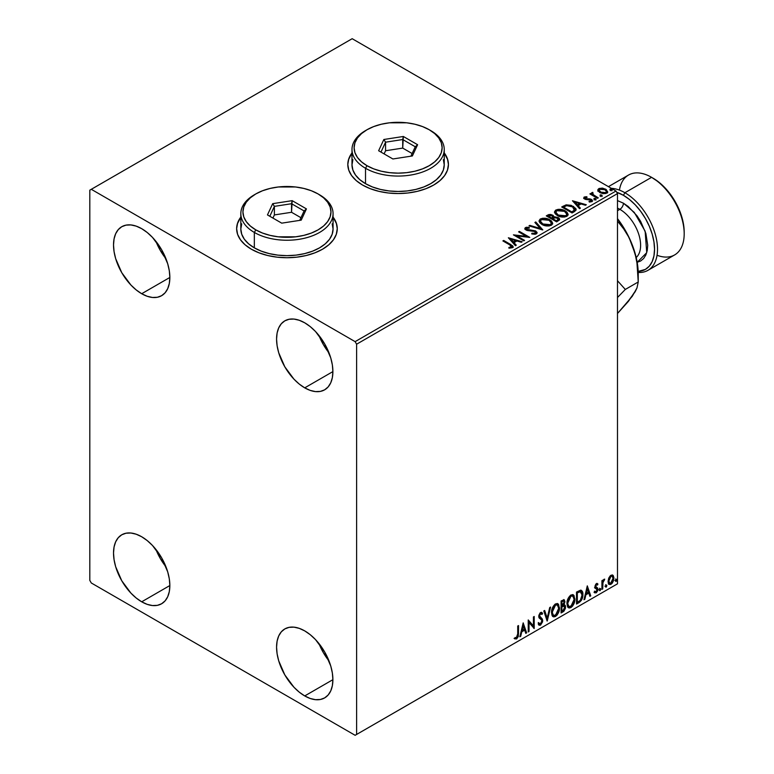 <?xml version="1.0" encoding="UTF-8"?>
<svg xmlns="http://www.w3.org/2000/svg" width="774" height="774" viewBox="0 0 774 774"><rect width="100%" height="100%" fill="white"/><g stroke="black" fill="none" stroke-linecap="round" stroke-linejoin="round"><path stroke-width="1.16" d="M240.83 217.417A50.31 29.044 0 0 0 236.641 228.852M251.376 249.218A50.31 29.044 180 0 1 236.641 228.678A50.31 29.044 180 0 1 240.83 217.068L237.608 223.018L236.641 228.678L237.608 234.348L240.472 239.795L245.116 244.816L251.376 249.218L259 252.827L267.698 255.517L277.131 257.171L286.951 257.723L296.761 257.171L306.204 255.517L314.902 252.827L322.526 249.218L328.776 244.816L333.43 239.795L336.293 234.348L337.261 228.678L336.293 223.018L333.062 217.068A50.31 29.044 180 0 1 337.261 228.678A50.31 29.044 180 0 1 306.204 255.517A50.31 29.044 180 0 1 251.376 249.218M351.996 153.233A50.31 29.044 0 0 0 347.807 164.668M362.542 185.034A50.31 29.044 180 0 1 347.807 164.494A50.31 29.044 180 0 1 351.996 152.894L348.774 158.834L347.807 164.494L348.774 170.164L351.638 175.611L356.282 180.632L362.542 185.034L370.166 188.653L378.863 191.333L388.306 192.987L398.117 193.539L407.927 192.987L417.37 191.333L426.068 188.653L433.692 185.034L439.951 180.632L444.595 175.611L447.459 170.164L448.427 164.494L447.459 158.834L444.237 152.894A50.31 29.044 180 0 1 448.427 164.494A50.31 29.044 180 0 1 417.37 191.333A50.31 29.044 180 0 1 362.542 185.034M318.975 643.581A39.832 22.997 -120 0 0 329.027 660.996L323.358 652.666L318.975 643.581M304.733 695.932A39.832 22.997 60 0 1 278.717 660.841A39.832 22.997 60 0 1 284.822 628.923A39.832 22.997 60 0 1 304.733 630.897L310.229 634.69L315.511 639.595L324.645 651.921L330.75 665.988L332.356 673.022L332.897 679.678L304.733 695.932L299.238 692.14L293.956 687.235L284.822 674.909L278.717 660.841L277.111 653.807L276.57 647.151L277.111 641.124L278.717 635.947L281.32 631.826L284.822 628.923L289.089 627.346L293.956 627.153L299.238 628.353L304.733 630.897A39.832 22.997 60 0 1 330.75 665.988A39.832 22.997 60 0 1 324.645 697.906L320.378 699.483L315.511 699.677L310.229 698.487L304.733 695.932L332.897 679.678L332.356 685.706L330.75 690.882L328.147 695.004L324.645 697.906A39.832 22.997 60 0 1 304.733 695.932M155.932 241.372A39.832 22.997 -120 0 0 165.984 258.787L160.315 250.447L155.932 241.372M141.69 293.723A39.832 22.997 60 0 1 115.665 258.622A39.832 22.997 60 0 1 121.77 226.705A39.832 22.997 60 0 1 141.69 228.678L147.186 232.481L152.468 237.376L161.602 249.702L167.706 263.779L169.312 270.803L169.854 277.46L141.69 293.723L136.195 289.921L130.912 285.026L121.77 272.7L115.665 258.622L114.068 251.598L113.526 244.942L114.068 238.905L115.665 233.729L118.267 229.617L121.77 226.705L126.046 225.128L130.912 224.934L136.195 226.134L141.69 228.678A39.832 22.997 60 0 1 167.706 263.779A39.832 22.997 60 0 1 161.602 295.697A39.832 22.997 60 0 1 141.69 293.723L169.854 277.46L169.312 283.487L167.706 288.663L165.104 292.785L161.602 295.687L157.335 297.274L152.468 297.468L147.186 296.268L141.69 293.723M318.975 335.5A39.832 22.997 -120 0 0 329.027 352.915L323.358 344.585L318.975 335.5M304.733 387.851A39.832 22.997 60 0 1 278.717 352.76A39.832 22.997 60 0 1 284.822 320.842A39.832 22.997 60 0 1 304.733 322.816L310.229 326.609L315.511 331.514L324.645 343.84L330.75 357.907L332.356 364.941L332.897 371.597L304.733 387.851L299.238 384.059L293.956 379.154L284.822 366.828L278.717 352.76L277.111 345.736L276.57 339.07L277.111 333.043L278.717 327.866L281.32 323.745L284.822 320.842L289.089 319.265L293.956 319.072L299.238 320.272L304.733 322.816A39.832 22.997 60 0 1 330.75 357.907A39.832 22.997 60 0 1 324.645 389.825L320.378 391.402L315.511 391.605L310.229 390.406L304.733 387.851L332.897 371.597L332.356 377.625L330.75 382.801L328.147 386.923L324.645 389.825A39.832 22.997 60 0 1 304.733 387.851M155.932 549.453A39.832 22.997 -120 0 0 165.984 566.858L160.315 558.528L155.932 549.443M141.69 601.804A39.832 22.997 60 0 1 115.665 566.703A39.832 22.997 60 0 1 121.77 534.786A39.832 22.997 60 0 1 141.69 536.759L147.186 540.562L152.468 545.457L161.602 557.783L167.706 571.86L169.312 578.884L169.854 585.541L141.69 601.804L136.195 598.002L130.912 593.107L121.77 580.781L115.665 566.703L114.068 559.679L113.526 553.023L114.068 546.986L115.665 541.81L118.267 537.698L121.77 534.786L126.046 533.209L130.912 533.015L136.195 534.215L141.69 536.759A39.832 22.997 60 0 1 167.706 571.86A39.832 22.997 60 0 1 161.602 603.768L157.335 605.355L152.468 605.549L147.186 604.349L141.69 601.804L169.854 585.541L169.312 591.568L167.706 596.744L165.104 600.866L161.602 603.768A39.832 22.997 60 0 1 141.69 601.804M89.813 190.172L89.813 580.403L91.293 582.977L355.131 735.3L617.488 583.828L356.611 734.449L356.611 344.207L617.488 193.597L617.488 583.828L617.488 193.597L616.007 191.023L355.131 341.644L91.293 189.311L352.17 38.7L616.007 191.023L352.17 38.7L89.813 190.172L89.813 580.403L91.293 582.977L355.131 735.3L356.611 734.449L356.611 344.207L355.131 341.644L91.293 189.311L89.813 190.172M612.389 574.976L613.124 575.459L610.976 575.256L608.819 577.955L608.209 582.957L608.761 584.07L610.638 584.496L612.263 583.161L613.501 580.635L613.888 577.723L613.308 575.701L612.205 574.937L610.328 575.73L608.819 577.955L608.045 581.506L609.235 584.486L610.976 584.322L613.898 578.13L612.708 575.111M601.93 589.391L602.723 588.927L602.975 582.241L604.581 579.136L602.723 581.467L602.723 580.171L601.93 580.635L601.93 589.391L602.723 588.927L602.849 582.909L604.717 579.175L602.723 581.467L602.723 580.171L601.93 580.635L601.93 589.391M596.802 584.631L595.854 584.38L597.47 585.057L597.934 584.031L597.199 583.548L597.934 584.031L596.396 583.673L595.728 584.264L594.887 587.185L595.322 588.288L596.947 589.101L597.073 590.349L596.377 591.646L595.071 591.51L594.606 592.584L596.251 592.826L597.712 590.746L597.673 588.114L595.67 586.344L596.27 584.854L597.47 585.057L597.934 584.031L596.396 583.673L594.877 586.847L595.129 588.046L597.141 589.827L596.164 591.8L595.071 591.51L594.964 592.903L594.364 592.565M578.933 602.665L581.458 600.237L582.803 596.174L582.561 591.946L580.877 590.194L576.514 592.081L576.514 604.059L578.933 602.665L578.333 602.327L576.514 603.372L578.333 602.327L578.933 602.665C581.7 600.634 583.025 597.925 582.899 594.538C583.025 592.004 582.241 590.552 580.558 590.175L576.514 592.081L576.514 604.059L578.933 602.665M561.092 612.969L563.956 611.17L565.465 608.258L565.368 605.626L563.975 604.842L564.943 601.727L563.994 599.705L561.092 600.992L561.092 612.969L563.162 611.77L565.61 606.961L563.975 604.842L564.943 601.727L564.227 599.802L561.092 600.992L561.092 612.969M547.121 621.029L550.575 607.058L549.714 607.561L547.189 618.107L544.664 610.473L543.793 610.976L547.257 620.961L550.575 607.058L549.714 607.561L547.189 618.107L544.664 610.473L543.793 610.976L547.121 621.029M529.029 631.478L529.029 622.567L534.215 628.478L534.215 616.501L533.421 616.965L533.421 625.895L528.236 619.955L528.236 631.942L529.029 631.478L528.236 631.255L529.029 631.478L529.029 622.567L534.215 628.478L534.215 616.501L533.421 616.965L533.421 625.895L528.236 619.955L528.236 631.942L529.029 631.478M517.719 633.993L517.313 636.915L516.345 637.834L515.068 637.544L514.662 638.695L516.626 638.947L518.319 636.431L518.522 625.566L517.719 626.021L517.719 633.993L516.616 637.728L515.068 637.544L515.058 638.966L514.468 638.627L516.626 638.947L518.522 633.654L518.522 625.566L517.719 626.021L517.719 633.993M523.176 622.876L519.847 636.779L520.718 636.276L521.782 631.816L524.704 630.133L525.769 633.364L526.639 632.861L523.176 622.876L519.847 636.779L520.718 636.276L521.782 631.816L524.704 630.133L525.769 633.364L526.639 632.861L523.176 622.876M538.752 624.966L540.881 623.95L542.139 620.293L539.952 624.802L540.542 625.14L542.729 620.632L541.626 618.455L540.416 617.42L542.139 620.293L541.007 617.758L538.975 615.93L540.02 617.139L538.946 615.524L539.991 613.405L538.946 615.524L539.536 615.872L540.581 613.743L539.991 613.405L541.974 614.479L542.593 613.385L541.461 612.321L542.593 613.385L541.771 612.437L540.591 612.515L538.743 616.375L539.149 617.971L541.674 620.051L541.935 621.077L540.484 623.941L538.859 622.886L538.211 623.863L539.197 625.237L540.542 625.14L542.593 621.832L542.429 619.171L539.536 615.872L540.349 613.908L541.268 613.676L541.974 614.479L542.593 613.385L541.268 612.311L540.117 612.873L538.849 615.349L538.839 617.265L541.539 619.858L541.906 621.512L540.329 624.018L538.859 622.886L538.211 623.863L538.685 624.753L540.542 625.14L538.917 625.015M551.514 612.563L552.036 615.407L553.749 616.907L555.509 616.491L557.28 614.856L559.438 609.003L558.528 604.31L557.232 603.497L554.987 604.242L551.978 609.273L551.514 612.563L553.149 616.684L555.509 616.491C558.218 614.15 559.544 611.286 559.496 607.9L557.851 603.72L555.451 603.933C552.762 606.303 551.456 609.177 551.514 612.563M566.945 603.652L567.468 606.497L569.18 607.996L570.941 607.59L572.702 605.945L574.869 600.092L573.96 595.399L572.663 594.587L570.419 595.341L567.4 600.363L566.945 603.652L568.58 607.774L570.941 607.59C573.65 605.249 574.976 602.375 574.918 598.989L573.282 594.809L570.883 595.022C568.193 597.393 566.878 600.266 566.945 603.652M587.292 585.86L583.964 599.763L584.834 599.26L585.899 594.8L588.821 593.116L589.885 596.348L590.755 595.845L587.292 585.86L583.964 599.763L584.834 599.26L585.899 594.8L588.821 593.116L589.885 596.348L590.755 595.845L587.292 585.86M599.395 590.011L599.773 590.688L600.353 590.359L600.566 588.675L599.434 589.643L600.063 590.62L600.73 589.237L600.063 588.627L599.395 590.011L600.063 590.62M605.52 586.469L605.897 587.156L606.468 586.827L606.681 585.134L605.558 586.102L606.187 587.089L606.845 585.705L606.187 585.096L605.52 586.469L606.187 587.089M615.494 580.713L615.872 581.4L616.443 581.071L616.665 579.378L615.533 580.345L616.162 581.332L616.82 579.949L616.162 579.329L615.494 580.713L616.162 581.332M597.915 190.588L599.831 192.591L603.11 193.664L605.907 193.49L607.58 192.204L606.313 189.62L602.704 188.169L599.153 188.45L597.915 189.533L597.915 190.588L599.831 192.591L606.661 193.152L607.667 191.729L605.684 189.214L602.211 188.101L598.815 188.624L597.818 190.743M597.48 198.299L598.273 197.844L592.865 194.419L592.816 192.387L591.597 192.929L591.81 194.11L590.697 193.461L589.894 193.926L597.48 198.299L598.273 197.844L593.252 194.796L592.816 192.387L591.946 192.581L591.81 194.11L590.697 193.461L589.894 193.926L597.48 198.299M590.069 202.072L590.92 201.163L589.024 201.337L589.266 202.004L591.936 201.656L592.526 200.814L591.433 199.421L591.433 200.098L590.001 199.576L591.433 200.098L591.433 199.421L590.001 198.889L590.001 199.576L587.921 199.547L590.001 199.576L590.001 198.889L586.731 199.586L587.921 199.547L587.921 198.86L586.344 198.87L586.102 199.508L585.463 199.266L586.344 199.557L586.344 198.87L585.463 198.579L585.463 199.266L585.212 197.544L587.031 197.418L586.856 196.77L586.856 197.399L586.856 196.77L583.935 197.264L583.944 198.454L585.367 199.373L590.872 200.031L591.104 201.027L589.024 201.337L589.266 202.004L592.12 201.54L592.091 199.915L590.001 198.889L585.87 198.763L585.067 197.66L587.031 197.418L586.17 196.731L584.235 197.041L584.235 197.728L585.589 197.418M574.482 211.573L576.117 210.006L575.846 208.535L571.173 205.342L566.113 204.858L561.692 206.977L572.073 212.966L576.175 209.58L573.399 206.368L566.113 204.858L561.692 206.977L572.073 212.966L574.482 211.573M553.932 217.155L552.694 215.143L552.694 215.83L549.869 215.075L547.731 215.723L552.694 215.83L552.694 215.143L547.731 215.037L547.731 215.723L546.86 216.227L547.731 215.037L546.27 215.888L556.641 221.877L559.525 219.951L559.447 218.655L558.218 217.562L553.932 216.981L553.265 215.54L550.817 214.475L548.853 214.543L546.27 215.888L556.641 221.877L559.67 219.41L558.218 217.562L553.961 216.71L553.961 217.397M542.671 229.946L535.753 221.954L534.892 222.457L540.233 228.456L529.842 225.369L528.971 225.873L542.806 229.868L535.753 221.954L534.892 222.457L540.233 228.456L529.842 225.369L528.971 225.873L542.671 229.946M524.579 240.385L516.868 235.935L529.774 237.395L519.393 231.397L518.599 231.861L526.339 236.331L513.414 234.861L523.785 240.849L524.579 240.385L516.868 235.935L529.774 237.395L519.393 231.397L518.599 231.861L526.339 236.331L513.414 234.861L523.785 240.849L524.579 240.385M509.805 244.913L511.662 246.819L508.895 247.448L509.282 248.144L512.446 247.699L513.143 246.867L512.794 245.958L503.7 240.462L502.897 240.927L509.805 244.913L511.372 247.09L508.895 247.448L509.282 248.144L512.446 247.699L513.152 246.751L510.705 244.507L503.7 240.462L502.897 240.927L509.805 244.913M508.354 237.773L515.407 245.687L516.277 245.184L514.013 242.649L516.926 240.966L521.318 242.272L522.189 241.769L508.354 237.773L515.407 245.687L516.277 245.184L514.013 242.649L516.926 240.966L521.318 242.272L522.189 241.769L508.354 237.773M536.363 233.893L537.05 232.403L535.492 230.875L526.426 229.249L526.562 228.185L529.281 228.156L529.261 227.421L526.349 227.266L524.927 228.166L525.343 229.491L526.988 230.449L535.086 231.552L535.753 232.364L535.366 233.235L531.883 233.255L531.757 233.932L535.318 234.261L537.108 232.81L535.743 231.01L526.823 229.549L526.562 228.185L529.281 228.156L529.261 227.421L525.507 227.566L524.849 228.533L526.068 230.033L534.931 231.465L535.24 233.313L531.883 233.255L531.757 233.932L536.363 233.893M541.926 224.441L545.177 225.708L549.047 225.969L551.765 224.963L552.646 223.164L551.485 220.996L549.366 219.535L546.579 218.51L542.661 218.258L540.136 219.129L539.081 220.754L539.768 222.66L541.926 224.441C544.838 226.163 547.973 226.434 551.33 225.253L552.655 223.338L549.85 219.806C546.908 218.045 543.745 217.775 540.358 218.984L539.072 220.919L541.926 224.441M557.348 215.53L560.608 216.797L564.478 217.059L567.197 216.052L568.077 214.253L566.916 212.086L564.797 210.625L562.011 209.599L558.093 209.348L555.568 210.218L554.513 211.853L555.2 213.75L557.348 215.53C560.27 217.252 563.404 217.523 566.761 216.343L568.087 214.427L565.281 210.896C562.34 209.135 559.176 208.864 555.79 210.083L554.503 212.008L557.348 215.53M572.47 200.756L579.523 208.67L580.394 208.167L578.13 205.632L581.042 203.949L585.434 205.255L586.305 204.752L572.47 200.756L579.523 208.67L580.394 208.167L578.13 205.632L581.042 203.949L585.434 205.255L586.305 204.752L572.47 200.756M594.219 199.334L595.951 198.995L594.19 198.376L594.219 199.334L595.748 199.45L595.554 198.57L594.016 198.454L594.219 199.334L594.016 198.454M600.343 195.803L602.075 195.464L600.305 194.845L600.343 195.803L601.872 195.919L601.669 195.038L600.14 194.922L600.343 195.803L600.14 194.922M610.318 190.046L612.05 189.698L610.483 189.04L609.912 189.378L610.318 190.046L611.847 190.162L611.644 189.272L610.115 189.166L610.318 190.046L610.115 189.166M448.427 164.668A50.31 29.044 0 0 0 444.237 153.233M447.459 159.173L444.595 153.726M351.638 153.726L348.774 159.173M337.261 228.852A50.31 29.044 0 0 0 333.062 217.417M336.293 223.357L333.43 217.91M240.472 217.91L237.608 223.357M513.133 247.283L511.198 245.484L503.497 241.265L503.7 240.462L503.7 241.149L510.705 245.194L510.705 244.507L513.075 247.08M511.711 247.177L511.063 247.912L508.895 248.135L510.695 247.99L510.695 247.312L510.695 247.99L511.372 247.777L511.372 247.09M509.04 238.547L521.405 242.223L509.04 238.547M514.013 243.336L515.871 245.416L514.013 243.336M510.917 239.872L513.288 242.523L515.523 241.236L515.523 240.55L515.523 241.236L513.288 242.523L510.917 239.185L515.523 240.55L513.288 241.836L510.917 239.185L510.917 239.872M514.652 235.577L526.339 237.018L526.339 236.331L526.339 237.018L514.652 235.577M519.19 232.2L519.393 231.397L519.393 232.084L528.545 237.366L519.19 232.2M516.868 236.612L516.868 235.935L516.868 236.612L523.988 240.733L516.868 236.612M535.763 233.303L534.457 234.232L531.883 233.942L531.883 233.255L531.883 233.942L535.24 234L535.685 232.877M535.772 233.226L535.772 232.539L535.24 233.313M525.14 228.523L525.507 227.566L525.507 228.253L529.261 228.107L529.261 227.421L529.271 228.146L526.349 227.953L524.849 229.191M526.291 229.085L526.562 228.185M526.562 228.872L526.823 230.236L526.823 229.549L526.823 230.236L528.652 230.729L528.652 230.042L528.652 230.729L530.664 230.758L530.664 230.072L530.664 230.758L535.743 231.697L535.743 231.01L537.059 233.138M537.05 233.09L534.65 231.223L527.665 230.575L526.223 229.191M529.755 226.105L529.842 225.369L529.842 226.056L540.233 229.143L540.233 228.456L540.233 229.143L529.755 226.105M535.289 222.912L535.753 221.954L542.119 229.781L535.753 222.641L535.289 222.912M539.11 221.267L540.358 219.671C543.745 218.462 546.908 218.732 549.85 220.484L552.626 223.667M552.646 223.85L550.73 221.054L546.579 219.197L541.423 219.206L539.584 220.29L539.081 221.441M551.32 223.831L549.395 225.698L545.312 225.679L542.003 224.199L540.436 221.712M540.475 221.519L542.719 224.663L542.719 223.976L542.719 224.663L550.246 225.34L550.246 224.654L542.719 223.976L540.436 221.151L541.461 219.584L549.056 220.261L551.32 223.028L550.246 225.34L551.32 223.028M553.932 216.981L553.932 217.668L558.218 218.249L558.218 217.562L559.621 219.739M559.631 219.768L557.299 217.833L553.932 217.668M558.325 219.855L556.371 221.49L552.52 219.265L552.52 218.578L554.31 217.678L557.425 218.026L558.325 219.187L557.29 220.958L558.325 219.864L558.325 219.187L556.371 220.803L556.371 221.49L557.29 220.28L556.371 220.803L552.52 218.578L552.52 219.265L556.371 221.49L556.371 220.803L552.52 218.578L555.964 217.552L558.325 219.177M552.752 217.668L552.22 218.191M551.862 218.413L551.862 217.726L551.456 218.645L548.127 216.73L548.127 216.043L551.91 215.617L552.81 216.73L551.862 218.413L552.81 216.73M551.456 217.958L548.127 216.043L548.127 216.73L551.456 218.645L551.456 217.958L548.127 216.043L550.024 215.182L551.91 215.617L552.752 216.981L551.456 217.958M554.532 212.366L555.79 210.76C559.176 209.551 562.34 209.822 565.281 211.583L568.058 214.766M568.077 214.94L566.162 212.144L562.011 210.286L556.854 210.296L555.016 211.379L554.513 212.531M566.752 214.92L564.827 216.788L560.744 216.778L557.435 215.298L555.867 212.802M555.906 212.608L558.151 215.752L558.151 215.066L558.151 215.752L565.668 216.43L565.668 215.743L558.151 215.066L555.867 212.24L556.893 210.673L564.488 211.35L566.752 214.117L565.668 216.43L566.752 214.117M575.846 209.212L573.031 206.842L569.122 205.516L565.697 205.642L562.292 207.326L563.269 206.068L563.269 206.755L566.113 205.545L566.113 204.858L566.113 205.545L573.399 207.045L573.399 206.368L576.137 209.928M574.763 209.948L571.802 212.579L563.559 207.819L571.802 212.579L571.802 211.892L563.559 207.132L563.559 207.819L563.559 207.132L566.674 205.671L572.596 206.822L574.531 210.702L574.763 209.986L572.663 211.399L572.663 212.086L574.531 210.015L571.802 211.892L571.802 212.579L572.663 211.399L571.802 211.892L563.559 207.132L566.674 205.671L569.896 205.739L573.737 207.606L574.714 209.648M574.763 209.986L574.763 209.299L574.531 210.015M573.157 201.53L585.521 205.207L573.157 201.53M578.13 206.319L579.987 208.4L578.13 206.319M575.034 202.846L577.404 205.507L579.639 204.22L579.639 203.533L579.639 204.22L577.404 205.507L575.034 202.169L579.639 203.533L577.404 204.82L575.034 202.169L575.034 202.846M585.463 198.579L585.212 197.544M592.478 201.182L591.433 200.098L592.458 201.134M583.77 198.163L584.235 197.041L584.699 199.063L590.668 199.905L591.22 201.55L590.02 202.072M591.23 201.201L591.259 200.679L590.92 201.163M584.235 197.041L583.693 198.492M586.17 197.409L583.741 198.212M585.463 199.266L585.067 198.347M594.219 200.021L594.016 199.141L595.554 199.257L595.554 198.57L595.748 200.137M595.748 199.45L595.554 198.57M595.806 199.45L593.948 199.189M590.494 194.264L590.697 193.461L591.81 194.787L591.81 194.11L591.81 194.787L590.494 194.264M591.578 193.645L591.946 192.581L591.81 194.11M591.946 192.581L591.946 193.268L592.816 192.387L592.865 193.142L591.529 193.81M592.574 194.022L592.749 193.2M592.749 193.877L593.252 195.483L593.252 194.796L593.252 195.483L595.728 197.051L595.728 196.364L595.728 197.051L597.683 198.183L593.387 195.59L592.478 194.274M600.343 196.49L600.14 195.609L601.669 195.725L601.669 195.038L601.872 196.606M601.872 195.919L601.669 195.038M601.93 195.919L600.073 195.658M597.915 191.275L598.815 188.624L598.815 189.311L602.211 188.788L602.211 188.101L602.211 188.788L605.684 189.901L605.684 189.214L607.629 192.068M607.58 192.89L606.855 190.762L603.178 188.943L599.54 188.982L597.857 190.394M600.392 188.788L599.54 188.982M606.4 191.971L605.723 193.307L603.062 193.645L600.15 192.513L599.105 190.578M599.115 190.52L600.634 192.823L599.105 190.481L599.502 189.32L604.891 189.678L606.439 191.565L605.723 193.307L606.381 191.904L605.723 192.62L600.634 192.136L600.634 192.823L605.723 193.307L605.723 192.62L601.166 192.407L599.066 190.172L600.324 188.914L603.12 188.972L605.771 190.327L606.381 191.894M610.318 190.733L610.115 189.843L611.644 189.959L611.644 189.272L611.847 190.849M611.847 190.162L611.644 189.272M611.905 190.152L610.047 189.891M515.523 240.55L513.288 241.836L510.917 239.185L515.523 240.55M549.056 220.261L550.856 221.77L551.301 223.318L550.246 224.654L548.408 225.215L543.096 224.189L540.455 221.393L541.113 219.816L543.319 219.032L549.056 220.261M564.488 211.35L566.287 212.869L566.732 214.408L565.852 215.627L563.84 216.304L558.528 215.278L555.887 212.492L556.545 210.905L558.751 210.122L564.488 211.35M579.639 203.533L577.404 204.82L575.034 202.169L579.639 203.533M514.662 638.695L516.626 638.947L516.026 638.608L517.719 636.083L517.932 625.905L517.932 633.316L518.522 633.654L517.932 633.316L516.026 638.608L514.071 638.356M523.04 623.438L526.639 632.861L525.575 632.784L526.039 632.522L523.04 623.438M524.104 629.794L524.704 630.133L524.104 629.794L521.192 631.478L521.782 631.816L521.192 631.478L520.128 635.938L520.718 636.276L520.041 635.986L521.192 631.478L524.104 629.794M522.644 625.382L521.531 630.055L522.131 630.394L521.531 630.055L522.644 625.382L524.356 629.107L522.131 630.394L523.243 625.731L522.644 625.382M528.236 620.032L533.421 625.895L528.236 620.032M533.625 616.839L533.625 628.091L533.625 616.839M533.702 628.188L534.215 628.478L533.702 628.188M528.439 622.219L529.029 622.567L528.439 622.219L528.439 631.139L528.439 622.219M540.484 623.941L539.372 623.728M538.259 622.548L539.884 623.602M542.003 613.047L541.529 613.879L542.003 613.047M540.581 613.743L541.307 613.695L540.707 613.356M539.304 623.718L538.52 623.051M544.257 610.705L547.189 618.107L544.257 610.705M549.792 607.503L546.792 620.051L549.792 607.503M557.551 603.585L558.896 607.551C558.954 610.947 557.628 613.811 554.919 616.152L552.868 616.491M552.452 616.278L555.384 615.843L557.948 612.215L558.896 607.551L557.938 603.962M558.683 605.529L558.383 604.668M553.487 615.253L551.891 613.356L552.278 608.48L554.523 605.055L556.874 604.726M557.106 604.9L554.89 604.804L557.396 605.026L558.693 608.354L555.49 615.282L553.623 615.417L551.717 611.75L553.333 615.214M552.307 612.099L555.49 605.142L554.89 604.804L551.717 611.75L552.307 612.099L554.078 606.487L555.858 604.958L557.619 605.171L558.518 606.739L558.654 609.244L556.903 613.956L554.078 615.601L553.071 614.933L552.307 612.099M563.898 599.695L564.943 601.727L564.352 601.388L563.907 603.536M563.404 601.021L561.295 601.417L563.743 601.079L564.14 602.462L563.385 604.504L563.975 604.842L561.295 605.258L561.295 601.417L563.211 600.769M564.856 604.997L563.975 604.842M564.517 604.871L565.61 606.961L565.02 606.613L562.572 611.431L563.162 611.77L561.092 612.282L564.41 609.293L565.02 606.613L564.439 604.784M563.82 603.73L564.352 601.388L563.772 599.55M564.323 600.827L564.217 600.324M563.927 605.974L562.969 605.655L563.559 606.003L561.295 606.487L563.559 606.003L564.817 607.416L562.795 610.754L561.295 610.938L561.295 606.487L563.104 605.636L564.043 606.168M564.149 602.211L561.885 605.597L561.885 601.756L561.295 601.417L561.295 605.258L561.885 605.597L561.885 601.756L563.607 601.03L564.149 602.211M563.559 606.003L564.739 606.777L564.265 609.399L561.885 611.276L561.885 606.826L561.295 606.487L561.295 610.938L561.885 611.276L561.885 606.826L564.265 606.081L563.675 605.742M572.983 594.674L574.327 598.641C574.376 602.037 573.05 604.9 570.351 607.242L568.3 607.58M567.884 607.367L570.815 606.942L573.379 603.304L574.327 598.641L573.37 595.061M574.115 596.619L573.805 595.757M568.919 606.342L567.323 604.446L567.71 599.579L569.945 596.144L572.305 595.825M572.537 595.99L570.322 595.893L572.828 596.115L574.124 599.444L570.922 606.371L569.054 606.516L567.149 602.84L568.764 606.303M567.739 603.188L570.922 596.232L570.322 595.893L567.149 602.84L567.739 603.188L569.509 597.586L571.289 596.057L573.041 596.261L573.95 597.828L574.085 600.334L572.334 605.045L569.509 606.69L568.503 606.023L567.739 603.188M581.458 590.398L580.558 590.175M581.148 590.262L582.309 594.19C582.425 597.576 581.11 600.295 578.333 602.327L580.519 600.431L582 596.977L582.203 592.603L581.09 590.214M580.645 591.588L582.009 593.697L581.738 597.683L580.181 600.469L577.317 602.375L577.317 592.845L580.645 591.588L579.542 591.21L580.132 591.559L579.542 591.21L577.249 592.207L577.839 592.545L576.727 592.507L577.317 592.845L580.132 591.559L582.106 594.993L580.307 600.334L577.317 602.375L576.727 602.027L577.317 602.375L577.317 592.845L576.727 592.507L576.727 602.027L576.727 592.507L579.271 591.259L580.49 591.452M580.132 591.559L580.964 591.723L580.374 591.375M587.156 586.421L590.755 595.845L589.691 595.767L590.156 595.496L587.156 586.421M588.221 592.778L588.821 593.116L588.221 592.778L585.308 594.461L585.899 594.8L585.308 594.461L584.244 598.912L584.834 599.26L584.157 598.97L585.308 594.461L588.221 592.778M586.769 588.366L585.647 593.039L586.247 593.377L585.647 593.039L586.769 588.366L588.472 592.091L586.247 593.377L587.36 588.714L586.769 588.366M597.934 584.031L596.909 583.335M597.344 583.693L596.918 584.622L597.344 583.693M596.444 584.718L595.854 584.38L595.08 586.005L595.67 586.344L596.444 584.718L597.47 585.057M595.864 587.031L595.67 586.344L595.08 586.005L595.274 586.692L597.673 588.114L595.864 587.031L597.673 588.114L597.083 587.776L597.344 588.975L597.934 589.324L597.673 588.114M596.454 584.36L595.129 585.57L595.845 587.06M594.606 592.584L596.251 592.826L597.934 589.324L597.344 588.975L595.661 592.478L596.251 592.826L594.016 592.245M596.164 591.8L595.071 591.51M594.471 591.162L595.574 591.452M595.129 588.046L596.947 589.101M595.225 588.25L594.538 587.708M595.506 588.346L596.174 588.598M594.703 592.681L596.928 590.891L596.88 587.534M599.473 588.279L600.063 588.627M600.73 589.237L600.14 588.898L599.473 590.281L598.805 589.662M599.395 590.31L600.102 588.569M602.133 580.519L602.723 581.467L602.133 580.519M603.275 580.113L603.962 579.32L604.339 580.316L603.333 580.065M602.54 581.361L602.133 588.588L602.723 588.927L601.93 588.704L602.588 581.216M605.587 584.747L606.187 585.096M606.845 585.705L606.255 585.367L605.587 586.75L604.92 586.131M605.51 586.779L606.216 585.038M613.124 575.459L613.898 578.13L613.308 577.781L610.376 583.983L610.976 584.322L608.954 584.273M608.48 584.041L610.551 583.877L612.592 581.168L613.298 577.375L612.34 574.927M612.176 576.253L610.376 575.991L612.176 576.253L613.095 578.594L610.967 583.248L609.709 583.335L608.838 581.051L609.438 583.112L608.374 581.796L608.528 578.826L609.873 576.378L611.702 575.991M608.838 581.051L610.967 576.34L610.376 575.991L608.248 580.713L608.838 581.051L610.018 577.249L611.228 576.214L612.292 576.33L613.095 578.894L611.924 582.358L610.018 583.461L608.838 581.051M615.562 578.991L616.162 579.329M616.82 579.949L616.23 579.6L615.562 580.984L614.904 580.374M615.494 581.022L616.191 579.281M524.356 629.107L522.131 630.394L523.243 625.731L524.356 629.107M588.472 592.091L586.247 593.377L587.36 588.714L588.472 592.091M355.131 341.644L616.007 191.023L617.488 193.597L356.611 344.207L355.131 341.644M356.611 734.449L617.488 583.828L356.611 734.449M647.954 270.329L674.638 254.927A46.121 26.626 -120 0 0 681.71 217.978A46.121 26.626 -120 0 0 651.582 177.333L659.138 182.393L664.972 187.801L670.352 194.235L675.073 201.424L678.943 209.106L681.817 216.981L683.597 224.75L684.187 232.103A44.021 25.416 -120 0 0 653.062 178.194L651.582 177.333L624.899 192.736L623.418 195.309A44.021 25.416 60 0 1 653.604 239.882A44.021 25.416 60 0 1 638.182 271.413L645.429 269.371L649.299 266.159L652.172 261.612L653.943 255.884L654.543 249.218L653.943 241.865L652.172 234.096L649.299 226.221L645.429 218.539L640.708 211.35L635.328 204.917L629.494 199.508L623.418 195.309L624.899 192.736A46.121 26.626 60 0 1 655.027 233.38A46.121 26.626 60 0 1 647.954 270.329A46.121 26.626 60 0 1 638.221 272.458A46.121 26.626 -120 0 0 656.787 240.946A46.121 26.626 -120 0 0 624.899 192.736L651.582 177.333A46.121 26.626 60 0 1 684.187 233.816A46.121 26.626 60 0 1 657.049 255.265M636.925 262.386L640.611 261.022L643.629 258.516L645.874 254.956L647.258 250.495L647.732 245.281L645.874 233.477L640.611 221.325L636.925 215.704L628.159 206.455L623.418 203.185L617.488 200.601L623.418 203.185A5.031 2.902 -60 0 1 619.858 209.338L617.488 210.712L619.858 209.338A29.344 16.941 -120 0 0 617.488 208.129M636.209 257.51A29.344 16.941 -120 0 0 638.511 233.574A29.344 16.941 -120 0 0 619.858 209.338A5.031 2.902 120 0 0 623.418 203.185L634.274 212.405L645.139 231.194L646.735 252.663L637.186 262.328M638.24 274.035L638.24 281.978L636.963 263.025L635.115 253.775L632.281 244.923L636.721 259.871L638.24 274.035A62.888 36.31 -120 0 0 632.281 244.923L628.401 236.525L623.718 228.949L617.488 221.054L623.718 228.949L628.401 236.525L632.281 244.923A62.888 36.31 -120 0 0 617.488 218.626L625.218 230.207L629.049 237.473L635.115 253.775L636.963 263.025L638.24 281.978L625.315 289.447L617.488 297.506L625.315 289.447L617.488 280.739L625.315 289.447L638.24 281.978L636.983 287.957L635.144 291.769L629.049 299.993M634.854 291.73L628.469 301.279L617.488 313.499L632.281 296.268L636.983 287.957L638.24 281.978M611.325 188.324A46.121 26.626 60 0 1 624.899 192.736A46.121 26.626 -120 0 0 611.325 188.324M619.432 190.114A46.121 26.626 60 0 1 651.582 177.333A46.121 26.626 -120 0 0 628.527 175.05L608.432 186.65M616.733 192.291L623.418 195.309A44.021 25.416 60 0 0 616.733 192.291M636.373 257.355A29.344 16.941 -120 0 0 638.453 233.4A29.344 16.941 -120 0 0 619.858 209.338M352.886 159.647L351.996 164.843A46.121 26.626 0 0 0 365.512 183.67L365.512 168.268L366.992 165.694A44.021 25.416 180 0 1 366.992 129.751A44.021 25.416 180 0 1 429.241 129.751L422.575 126.597L414.961 124.246L406.708 122.795L389.525 122.795L381.272 124.246L373.658 126.597L366.992 129.751L361.516 133.602L357.443 137.995L354.947 142.764L354.095 147.728L354.947 152.681L357.443 157.451L361.516 161.843L366.992 165.694L373.658 168.858L381.272 171.209L389.525 172.65L398.117 173.144L406.708 172.65L414.961 171.209L422.575 168.858L429.241 165.694L434.717 161.843L438.79 157.451L441.296 152.681L442.138 147.728L441.296 142.764L438.79 137.995L434.717 133.602L429.241 129.751A44.021 25.416 180 0 1 429.241 165.694A44.021 25.416 180 0 1 366.992 165.694L365.512 168.268A46.121 26.626 0 0 0 430.721 168.268A46.121 26.626 0 0 0 430.731 130.613L430.731 130.613A46.121 26.626 180 0 1 444.237 149.44A46.121 26.626 180 0 1 415.764 174.034A46.121 26.626 180 0 1 365.512 168.268L365.512 183.67A46.121 26.626 0 0 0 415.764 189.437A46.121 26.626 0 0 0 444.237 164.843L443.347 159.647M366.992 129.751L365.502 130.613A46.121 26.626 0 0 0 365.512 168.268A46.121 26.626 180 0 1 351.996 149.44A46.121 26.626 180 0 1 366.266 130.187M403.341 136.476L417.602 144.709L412.378 155.961L392.892 158.97L378.631 150.737L383.856 139.494L403.341 136.476L383.856 139.494L378.631 150.737L392.892 158.97L412.378 155.961L417.602 144.709L403.341 136.476L402.712 148.095L385.568 150.746L384.107 153.9L385.568 150.746L385.568 142.193L385.568 150.746L402.712 148.095L402.712 139.533L415.261 146.779L410.897 156.193L415.261 146.779L417.602 144.709L415.261 146.779L402.712 139.533L403.341 136.476M351.996 149.44L351.996 164.843L352.886 170.038L355.508 175.03L359.775 179.636L365.512 183.67L372.497 186.979L380.469 189.437L389.119 190.955L398.117 191.468L407.114 190.955L415.764 189.437L423.736 186.979L430.731 183.67L436.459 179.636L440.725 175.03L443.347 170.038L444.237 164.843L444.237 149.44M380.972 152.091L385.568 142.193L402.712 139.533L385.568 142.193L383.856 139.494L385.568 142.193L380.972 152.091M412.126 153.533L402.712 148.095L412.126 153.533M241.72 223.831L240.83 229.027A46.121 26.626 0 0 0 254.336 247.854L254.336 232.442L255.817 229.878A44.021 25.416 180 0 1 255.817 193.935A44.021 25.416 180 0 1 318.075 193.935L311.409 190.772L303.795 188.43L295.533 186.979L278.359 186.979L270.107 188.43L262.492 190.772L255.817 193.935L250.35 197.786L246.277 202.178L243.771 206.948L242.93 211.912L243.771 216.865L246.277 221.635L250.35 226.027L255.817 229.878L262.492 233.042L270.107 235.383L278.359 236.834L295.533 236.834L303.795 235.383L311.409 233.042L318.075 229.878L323.551 226.027L327.615 221.635L330.121 216.865L330.972 211.912L330.121 206.948L327.615 202.178L323.551 197.786L318.075 193.935A44.021 25.416 180 0 1 318.075 229.878A44.021 25.416 180 0 1 255.817 229.878L254.336 232.442A46.121 26.626 0 0 0 319.556 232.442A46.121 26.626 0 0 0 319.556 194.796L319.556 194.796A46.121 26.626 180 0 1 333.062 213.614A46.121 26.626 180 0 1 304.598 238.218A46.121 26.626 180 0 1 254.336 232.442L254.336 247.854A46.121 26.626 0 0 0 304.598 253.62A46.121 26.626 0 0 0 333.062 229.027L332.181 223.831M255.817 193.935L254.336 194.796A46.121 26.626 0 0 0 254.336 232.442A46.121 26.626 180 0 1 240.83 213.614A46.121 26.626 180 0 1 255.091 194.361M292.166 200.66L306.436 208.893L301.212 220.145L281.726 223.154L267.465 214.92L272.69 203.668L292.166 200.66L272.69 203.668L267.465 214.92L281.726 223.154L301.212 220.145L306.436 208.893L292.166 200.66L291.546 212.279L274.393 214.93L272.932 218.084L274.393 214.93L274.393 206.368L274.393 214.93L291.546 212.279L291.546 203.717L304.095 210.963L299.732 220.367L304.095 210.963L306.436 208.893L304.095 210.963L291.546 203.717L292.166 200.66M240.83 213.614L240.83 229.027L241.72 234.212L244.342 239.214L248.599 243.81L254.336 247.854L261.331 251.163L269.304 253.62L277.953 255.139L286.951 255.652L295.949 255.139L304.598 253.62L312.57 251.163L319.556 247.854L325.293 243.81L329.55 239.214L332.181 234.212L333.062 229.027L333.062 213.614M269.807 216.275L274.393 206.368L291.546 203.717L274.393 206.368L272.69 203.668L274.393 206.368L269.807 216.275M300.96 217.717L291.546 212.279L300.96 217.717M513.152 246.751L513.152 247.438M552.655 223.338L552.655 224.025M540.436 221.151L540.436 221.828M568.087 214.427L568.087 215.114M555.867 212.24L555.867 212.918M584.96 197.921L584.96 198.599M595.98 199.121L595.98 199.808M602.095 195.59L602.095 196.277M607.667 191.729L607.667 192.416M606.439 191.565L606.439 192.252M599.066 190.172L599.066 190.849M612.07 189.823L612.07 190.51M553.149 616.684L552.559 616.346M557.396 605.026L556.806 604.688M553.623 615.417L553.033 615.078M563.743 601.079L563.153 600.73M568.58 607.774L567.99 607.435M572.828 596.115L572.238 595.777M569.054 606.516L568.464 606.168M597.102 584.728L596.512 584.389M596.125 587.263L595.525 586.915M595.419 591.82L594.829 591.471M596.735 588.917L596.144 588.579M609.235 584.486L608.645 584.147M609.709 583.335L609.119 582.996M651.582 177.333L653.062 178.194M684.187 233.816L684.187 232.103M430.731 130.613L429.241 129.751M319.556 194.796L318.075 193.935"/></g></svg>
